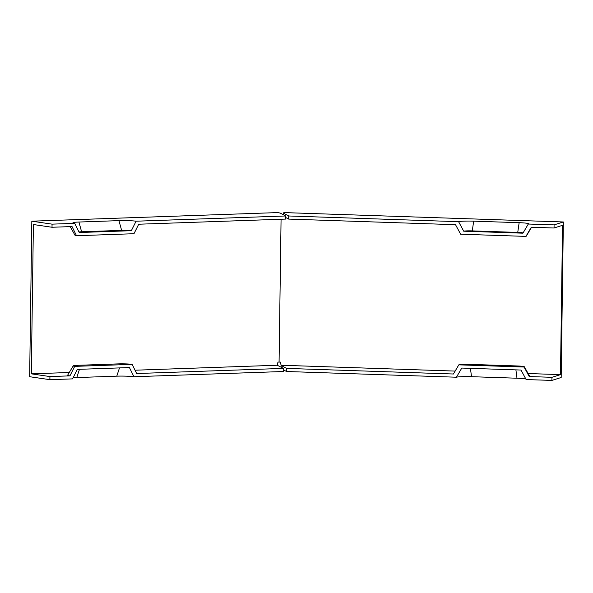 <?xml version="1.0" encoding="UTF-8"?>
<svg xmlns="http://www.w3.org/2000/svg" width="593" height="593" viewBox="0 0 593 593"><rect width="100%" height="100%" fill="white"/><g stroke="black" fill="none" stroke-linecap="round" stroke-linejoin="round"><path stroke-width="0.89" d="M132.15 364.361A10.2 0.823 0.8 0 0 118.14 363.894L78.12 365.295A10.2 0.823 0.8 0 0 73.221 365.888L67.691 375.124A15.603 1.253 0.8 0 0 69.937 375.866L74.688 366.37L132.15 364.361L136.642 373.531L283.498 368.394L283.454 371.507L133.929 376.733L129.437 367.564L77.312 369.387L72.561 378.883L49.886 379.676L29.65 376.711L31.822 221.182L277.709 212.583L280.23 213.08L285.626 215.978L136.101 221.204A12.483 1.008 -179.2 0 0 118.948 220.633L121.624 230.373A7.079 0.571 -179.2 0 1 131.349 230.699L136.101 221.204M73.221 365.888A10.2 0.823 0.8 0 0 74.688 366.37M135.011 370.21L277.205 365.236L283.498 368.394M285.626 215.978L285.581 219.084L138.725 224.221L133.974 233.716L76.512 235.725L72.027 226.556L52.014 227.26L33.401 224.532L31.31 373.835L69.255 372.508M31.31 373.835L49.931 376.562L69.937 375.866M133.929 376.733A12.483 1.008 0.8 0 0 116.777 376.162L76.764 377.563A12.483 1.008 0.8 0 0 73.117 377.778M76.512 235.725A10.2 0.823 -179.2 0 1 75.044 235.317L70.167 226.622M525.835 378.986A12.483 1.008 -179.2 0 0 516.985 378.215L471.517 376.688A12.483 1.008 0.8 0 0 456.417 377.215L286.538 371.507L283.476 369.869M456.417 377.215L461.799 368.06L521.017 370.047L526.139 379.557L551.905 380.417L561.178 377.496L563.35 221.967L283.973 212.59L283.313 213.087L288.709 215.978L458.589 221.686L463.711 231.196A7.079 0.571 -179.2 0 1 472.273 230.892L517.741 232.419A7.079 0.571 0.8 0 1 523.056 232.967M281.067 219.247L279.073 362.064L280.326 362.101L281.186 365.503L286.582 368.401L453.43 374.005L458.812 364.843L524.093 367.037L529.215 376.548L551.95 377.311L551.905 380.417M286.582 368.401L286.538 371.507M524.093 367.037A10.2 0.823 -179.2 0 0 524.375 366.808A10.2 0.823 -179.2 0 0 516.614 365.94L471.146 364.413A10.2 0.823 0.8 0 0 458.812 364.843M529.215 376.548A15.603 1.253 0.8 0 0 529.645 376.199L524.375 366.808M528.155 373.538L560.481 374.62L551.95 377.311M281.164 367.141L281.104 365.244L455.15 371.085M118.948 220.633L78.928 222.034A12.483 1.008 -179.2 0 0 72.939 222.849A12.483 1.008 -179.2 0 0 74.733 223.353L79.225 232.523L131.349 230.699M78.958 231.967A7.079 0.571 -179.2 0 1 81.604 231.774L121.624 230.373M74.733 223.353L52.058 224.147L31.822 221.182M463.711 231.196L522.93 233.182L528.311 224.028A12.483 1.008 -179.2 0 0 528.652 223.843A12.483 1.008 -179.2 0 0 519.157 222.686L473.681 221.159A12.483 1.008 0.8 0 0 458.589 221.686M528.311 224.028L554.077 224.888L563.35 221.967M560.481 374.62L562.564 225.31L554.032 228.001L531.298 227.238L525.917 236.392L460.635 234.205L455.52 224.695L288.665 219.091L288.709 215.978M531.58 227.245L526.199 236.244A10.2 0.823 -179.2 0 1 525.917 236.392M554.032 228.001L554.077 224.888M285.604 217.446L288.665 219.091M279.073 362.064L277.969 362.101L277.205 365.236M283.291 214.725L283.313 213.087M52.014 227.26L52.058 224.147M49.931 376.562L49.886 379.676M76.764 377.563L79.469 369.313M116.777 376.162L119.489 367.912M516.985 378.215L515.903 369.876M471.517 376.688L470.434 368.349M78.928 222.034L81.604 231.774M473.681 221.159L472.273 230.892M519.157 222.686L517.741 232.419M281.164 366.793L281.067 365.347"/></g></svg>
